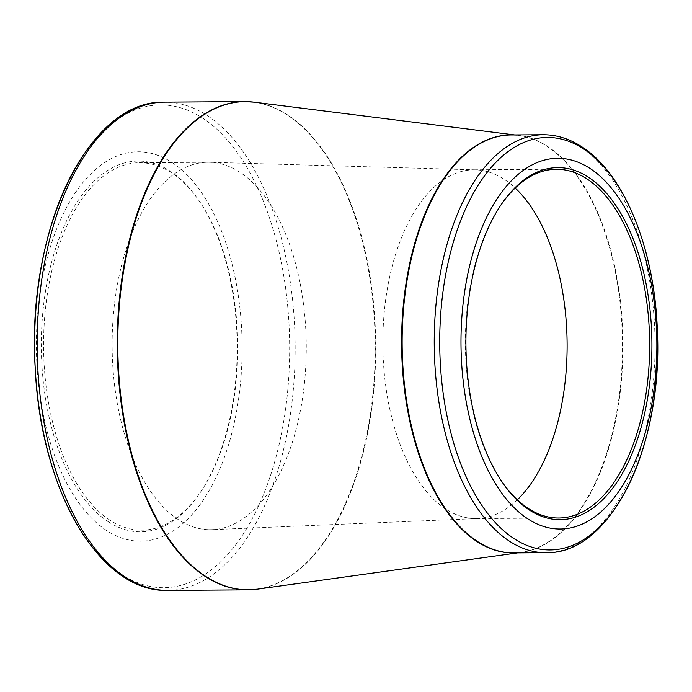 <?xml version="1.0" encoding="UTF-8"?>
<svg xmlns="http://www.w3.org/2000/svg" width="692" height="692" viewBox="0 0 692 692"><rect width="100%" height="100%" fill="white"/><g stroke="black" fill="none" stroke-linecap="round" stroke-linejoin="round"><path stroke-width="0.52" stroke-dasharray="3.46 2.59" d="M108.056 521.604A185.361 97.935 89.6 0 0 201.173 491.13A185.361 97.935 89.6 0 0 199.227 200.948A185.361 97.935 89.6 0 0 52.912 257.459A185.361 97.935 89.6 0 0 108.056 521.604M106.481 530.427A194.703 102.866 -90.4 0 1 71.189 199.287A194.703 102.866 -90.4 0 1 240.089 309.635A194.703 102.866 -90.4 0 1 106.481 530.427M517.296 499.823A174.375 92.131 -90.4 0 1 477.861 518.524A174.375 92.131 -90.4 0 1 476.157 518.567A174.375 92.131 -90.4 0 1 445.631 508.966A174.375 92.131 -90.4 0 1 383.956 315.569A174.375 92.131 -90.4 0 1 473.812 169.817A174.375 92.131 -90.4 0 1 475.525 169.843A174.375 92.131 -90.4 0 1 515.203 188.016M499.693 206.891A174.375 92.131 89.6 0 0 499.269 207.531A174.375 92.131 89.6 0 0 501.103 480.516A174.375 92.131 89.6 0 0 501.536 481.156M178.276 519.58A183.717 97.07 -90.4 0 1 113.298 315.82A183.717 97.07 -90.4 0 1 207.963 162.265A183.717 97.07 -90.4 0 1 209.762 162.291A183.717 97.07 -90.4 0 1 306.262 345.325A183.717 97.07 -90.4 0 1 212.228 529.648A183.717 97.07 -90.4 0 1 210.429 529.691A183.717 97.07 -90.4 0 1 178.276 519.58M109.725 520.038A183.717 97.07 -90.4 0 1 44.755 316.279A183.717 97.07 -90.4 0 1 139.421 162.732A183.717 97.07 -90.4 0 1 200.092 202.228A183.717 97.07 -90.4 0 1 202.021 489.841A183.717 97.07 -90.4 0 1 141.886 530.15A183.717 97.07 -90.4 0 1 109.725 520.038M116.55 120.079A241.387 127.536 -90.4 0 1 202.765 118.202A241.387 127.536 -90.4 0 1 283.037 425.277A241.387 127.536 -90.4 0 1 121.507 574.386A241.387 127.536 -90.4 0 1 119.595 573.106M249.354 101.741A244.129 128.989 -90.4 0 1 287.327 115.045A244.129 128.989 -90.4 0 1 374.017 381.361A244.129 128.989 -90.4 0 1 252.632 589.653M167.81 590.388A244.129 128.989 89.6 0 0 293.607 386.344A244.129 128.989 89.6 0 0 207.263 115.581A244.129 128.989 89.6 0 0 164.532 102.148M512.625 134.957A209.01 110.435 -90.4 0 1 518.343 135.398A209.01 110.435 -90.4 0 1 622.454 343.206A209.01 110.435 -90.4 0 1 521.145 552.389A209.01 110.435 -90.4 0 1 515.428 552.908M257.407 589.16A244.094 128.971 89.6 0 0 374.796 377.356A244.094 128.971 89.6 0 0 287.846 115.071A244.094 128.971 89.6 0 0 254.137 102.174M543.246 134.75A208.975 110.417 -90.4 0 1 579.818 146.254A208.975 110.417 -90.4 0 1 653.732 378.031A208.975 110.417 -90.4 0 1 546.049 552.7M517.555 552.891L521.145 552.389L513.948 552.917A208.975 110.417 89.6 0 0 622.956 343.197A208.975 110.417 89.6 0 0 511.146 134.966L518.343 135.398L514.744 134.94M556.342 169.263L473.812 169.817M558.686 518.014L476.157 518.567M475.525 169.843L209.762 162.291M477.861 518.524L212.228 529.648M207.963 162.265L139.421 162.732M210.429 529.691L141.886 530.15M501.103 480.516L501.968 481.805M499.269 207.531L500.117 206.233M200.092 202.228L199.227 200.948M202.021 489.841L201.173 491.13"/><path stroke-width="1.04" d="M527.719 518.784A185.361 97.935 -90.4 0 1 494.114 203.526A185.361 97.935 -90.4 0 1 654.917 308.58A185.361 97.935 -90.4 0 1 527.719 518.784M588.546 177.299A176.028 93.005 -90.4 0 1 640.913 428.14A176.028 93.005 -90.4 0 1 501.968 481.805A176.028 93.005 -90.4 0 1 500.117 206.233A176.028 93.005 -90.4 0 1 588.546 177.299M501.536 481.156A174.375 92.131 89.6 0 0 528.169 508.412A174.375 92.131 89.6 0 0 558.686 518.014A174.375 92.131 89.6 0 0 648.542 372.27A174.375 92.131 89.6 0 0 586.868 178.865A174.375 92.131 89.6 0 0 556.342 169.263A174.375 92.131 89.6 0 0 499.693 206.891M515.203 188.016A174.375 92.131 -90.4 0 1 567.111 343.578A174.375 92.131 -90.4 0 1 517.296 499.823M119.595 573.106A241.387 127.536 -90.4 0 1 34.6 347.15A241.387 127.536 -90.4 0 1 116.55 120.079M252.632 589.653A244.129 128.989 -90.4 0 1 247.883 589.852A244.129 128.989 -90.4 0 1 117.259 346.597A244.129 128.989 -90.4 0 1 244.596 101.612A244.129 128.989 -90.4 0 1 249.354 101.741M164.532 102.148A244.129 128.989 89.6 0 0 37.186 347.133A244.129 128.989 89.6 0 0 167.81 590.388L247.883 589.852L257.407 589.16A244.094 128.971 89.6 0 1 205.671 576.384A244.094 128.971 89.6 0 1 120.123 297.266A244.094 128.971 89.6 0 1 254.137 102.174L244.596 101.612L164.532 102.148C87.451 99.674 26.123 232.261 35.249 368.602C40.569 489.867 99.449 592.784 167.81 590.388M515.428 552.908A209.01 110.435 -90.4 0 1 476.849 541.447A209.01 110.435 -90.4 0 1 403.081 307.767A209.01 110.435 -90.4 0 1 512.625 134.957M546.049 552.7A208.975 110.417 -90.4 0 1 509.476 541.196A208.975 110.417 -90.4 0 1 435.562 309.419A208.975 110.417 -90.4 0 1 543.246 134.75L511.146 134.966A208.975 110.417 89.6 0 0 403.462 309.635A208.975 110.417 89.6 0 0 477.376 541.412A208.975 110.417 89.6 0 0 513.948 552.917L546.049 552.7C611.468 554.534 663.351 444.869 657.348 329.98C654.494 248.722 624.305 173.727 581.903 146.851C569.516 138.763 556.636 134.732 543.246 134.75M583.399 148.823A206.233 108.964 89.6 0 0 445.388 276.22A206.233 108.964 89.6 0 0 513.974 538.575A206.233 108.964 89.6 0 0 651.976 411.186A206.233 108.964 89.6 0 0 583.399 148.823M514.744 134.94L254.137 102.174M517.555 552.891L257.407 589.16"/></g></svg>
